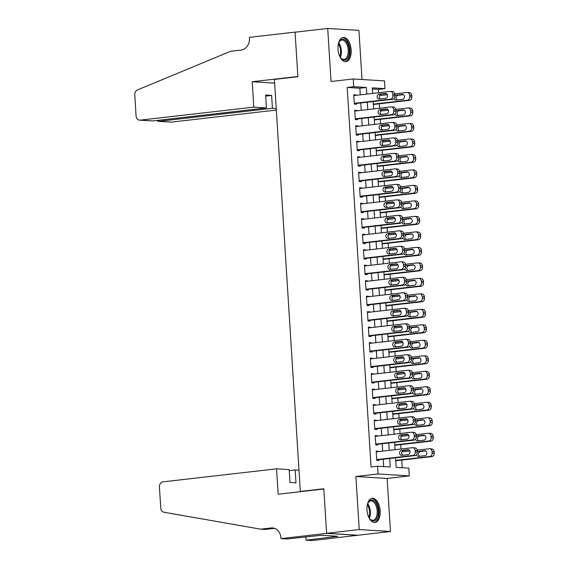 <?xml version="1.0" encoding="UTF-8"?>
<svg xmlns="http://www.w3.org/2000/svg" width="569" height="569" viewBox="0 0 569 569"><rect width="100%" height="100%" fill="white"/><g stroke="black" fill="none" stroke-linecap="round" stroke-linejoin="round"><path stroke-width="0.85" d="M380.17 510.798A12.148 6.522 83.5 0 0 372.197 498.323A12.148 6.522 83.5 0 0 366.998 509.98A12.148 6.522 83.5 0 0 374.964 522.456A12.148 6.522 83.5 0 0 380.17 510.798M351.173 49.965A12.148 6.522 83.5 0 0 343.207 37.49A12.148 6.522 83.5 0 0 338.007 49.147A12.148 6.522 83.5 0 0 345.973 61.623A12.148 6.522 83.5 0 0 351.173 49.965M395.562 457.81L396.159 467.369L408.827 468.152L409.31 475.897L378.079 473.963L377.588 466.217L390.256 467L389.715 458.479M280.951 538.608L326.62 533.373L323.825 488.999L278.156 494.233L276.562 468.828L163.04 481.843A4.673 3.919 -86.4 0 0 159.42 486.936L160.75 508.081A4.673 3.919 -86.4 0 0 164.014 512.256L260.645 529.163L271.079 527.961A10.896 9.154 93.6 0 1 272.437 527.925A10.896 9.154 93.6 0 1 280.894 537.762L280.951 538.608L287.068 538.992L321.563 535.273L337.858 536.29L306.065 540.173L312.182 540.55L390.469 531.496L387.126 478.444L409.31 475.897M362.033 79.511L358.939 30.392L327.708 28.45L331.044 81.502L353.228 78.963L384.459 80.898L384.95 88.643L372.282 87.861L372.631 93.416M378.634 92.733L378.421 89.39L384.95 88.643M402.226 467.746L401.742 460.086M401.045 449.005L400.768 444.595M400.071 433.514L399.794 429.104M399.097 418.023L398.819 413.613M398.122 402.532L397.845 398.122M397.148 387.048L396.87 382.631M396.173 371.557L395.896 367.14M395.199 356.066L394.922 351.649M394.225 340.575L393.947 336.165M393.25 325.084L392.973 320.674M392.276 309.593L391.998 305.183M391.301 294.102L391.024 289.692M390.327 278.611L390.05 274.201M389.352 263.12L389.075 258.71M388.378 247.636L388.101 243.219M387.404 232.145L387.126 227.728M386.429 216.654L386.152 212.237M385.455 201.163L385.177 196.753M384.48 185.672L384.203 181.262M383.506 170.181L383.229 165.771M382.532 154.69L382.254 150.28M381.557 139.199L381.28 134.789M380.583 123.715L380.305 119.298M379.608 108.224L379.331 103.807M357.844 535.237L326.613 533.295L359.231 529.554L390.469 531.496M326.613 533.295L323.811 488.764L300.325 491.46L274.4 79.418L297.886 76.723L295.083 32.191L327.708 28.45M378.3 451.615L378.271 451.21L376.166 451.082L376.749 460.371L378.854 460.506L378.812 459.731M377.325 436.124L377.297 435.719L375.191 435.591L375.775 444.88L377.88 445.015L377.837 444.24M376.351 420.633L376.322 420.228L374.217 420.1L374.8 429.396L376.906 429.524L376.863 428.749M375.376 405.142L375.348 404.737L373.236 404.609L373.826 413.905L375.931 414.033L375.889 413.258M374.402 389.651L374.374 389.246L372.261 389.118L372.851 398.414L374.957 398.542L374.914 397.767M373.428 374.16L373.399 373.762L371.287 373.627L371.877 382.923L373.982 383.051L373.94 382.276M372.453 358.676L372.425 358.271L370.312 358.136L370.903 367.432L373.008 367.56L372.965 366.792M371.479 343.185L371.45 342.78L369.338 342.645L369.928 351.941L372.034 352.076L371.984 351.301M370.504 327.694L370.476 327.289L368.363 327.154L368.954 336.45L371.059 336.585L371.009 335.81M369.53 312.203L369.501 311.798L367.389 311.67L367.979 320.959L370.085 321.094L370.035 320.319M368.556 296.712L368.527 296.307L366.415 296.179L367.005 305.468L369.11 305.603L369.061 304.828M367.581 281.221L367.553 280.816L365.44 280.688L366.031 289.984L368.136 290.112L368.086 289.337M366.607 265.73L366.578 265.325L364.466 265.197L365.056 274.493L367.161 274.621L367.112 273.845M365.632 250.239L365.604 249.834L363.491 249.706L364.082 259.002L366.187 259.13L366.137 258.354M364.658 234.748L364.629 234.35L362.517 234.215L363.1 243.511L365.213 243.639L365.163 242.863M363.683 219.264L363.655 218.859L361.543 218.724L362.126 228.02L364.238 228.148L364.188 227.38M362.709 203.773L362.681 203.368L360.568 203.233L361.151 212.529L363.264 212.664L363.214 211.888M361.728 188.282L361.706 187.877L359.594 187.749L360.177 197.038L362.289 197.173L362.24 196.397M360.753 172.791L360.732 172.386L358.619 172.258L359.203 181.547L361.315 181.682L361.265 180.906M359.779 157.3L359.757 156.895L357.645 156.767L358.228 166.063L360.341 166.191L360.291 165.415M358.804 141.809L358.783 141.404L356.671 141.276L357.254 150.572L359.366 150.7L359.316 149.924M357.83 126.318L357.809 125.913L355.696 125.785L356.279 135.081L358.392 135.209L358.342 134.433M356.855 110.827L356.834 110.429L354.722 110.294L355.305 119.59L357.417 119.718L357.368 118.942M378.421 89.39L372.361 89.013M360.269 94.838L359.85 88.238L347.19 87.455L371.066 466.964L377.588 466.217M383.655 466.594L383.193 459.226M382.681 451.11L382.219 443.735M381.707 435.619L381.244 428.244M380.732 420.128L380.27 412.76M379.758 404.637L379.295 397.269M378.783 389.153L378.321 381.778M377.809 373.662L377.347 366.287M376.834 358.171L376.372 350.796M375.86 342.68L375.398 335.305M374.886 327.189L374.423 319.814M373.911 311.698L373.449 304.323M372.937 296.207L372.475 288.832M371.962 280.716L371.5 273.348M370.988 265.232L370.526 257.857M370.014 249.741L369.551 242.366M369.039 234.25L368.577 226.875M368.065 218.759L367.602 211.383M367.09 203.268L366.628 195.892M366.116 187.777L365.647 180.401M365.142 172.286L364.672 164.91M364.167 156.795L363.698 149.427M363.193 141.304L362.723 133.935M362.218 125.82L361.749 118.444M361.244 110.329L360.774 102.953M355.881 95.343L355.86 94.938L353.747 94.803L354.331 104.099L356.443 104.227L356.393 103.458M300.325 491.46L301.648 491.538M387.126 478.444L355.895 476.502L359.231 529.554M355.895 476.502L378.079 473.963M347.19 87.455L353.712 86.708L353.228 78.963M373.143 101.531L373.613 108.907M374.118 117.022L374.587 124.398M375.092 132.513L375.561 139.889M376.066 148.004L376.536 155.38M377.041 163.495L377.51 170.871M378.015 178.986L378.485 186.362M378.99 194.477L379.459 201.853M379.964 209.968L380.433 217.344M380.938 225.459L381.408 232.828M381.913 240.943L382.382 248.319M382.887 256.434L383.357 263.81M383.862 271.925L384.331 279.301M384.843 287.416L385.305 294.792M385.818 302.907L386.28 310.283M386.792 318.398L387.254 325.774M387.766 333.889L388.229 341.265M388.741 349.38L389.203 356.749M389.715 364.864L390.178 372.24M390.69 380.355L391.152 387.731M391.664 395.846L392.126 403.222M392.638 411.337L393.101 418.713M393.613 426.828L394.075 434.204M394.587 442.319L395.05 449.695M366.792 94.091L366.372 87.491L353.712 86.708M389.203 450.364L388.741 442.988M388.229 434.872L387.766 427.497M387.254 419.381L386.792 412.006M386.28 403.89L385.818 396.515M385.305 388.399L384.843 381.031M384.331 372.915L383.869 365.54M383.357 357.424L382.894 350.049M382.382 341.933L381.92 334.558M381.408 326.442L380.946 319.067M380.433 310.951L379.971 303.576M379.459 295.46L378.997 288.085M378.485 279.969L378.022 272.594M377.51 264.478L377.048 257.11M376.536 248.994L376.073 241.619M375.561 233.503L375.099 226.128M374.587 218.012L374.125 210.637M373.613 202.521L373.15 195.146M372.638 187.03L372.176 179.655M371.664 171.539L371.201 164.164M370.689 156.048L370.227 148.673M369.715 140.557L369.253 133.182M368.74 125.066L368.278 117.698M367.766 109.582L367.304 102.207M359.85 88.238L366.372 87.491M353.769 95.172L355.86 94.938M354.743 110.663L356.834 110.429M355.717 126.154L357.809 125.913M356.692 141.645L358.783 141.404M357.666 157.136L359.757 156.895M358.641 172.627L360.732 172.386M359.615 188.119L361.706 187.877M360.597 203.602L362.681 203.368M361.571 219.093L363.655 218.859M362.545 234.584L364.629 234.35M363.52 250.076L365.604 249.834M364.494 265.567L366.578 265.325M365.469 281.058L367.553 280.816M366.443 296.549L368.527 296.307M367.418 312.04L369.501 311.798M368.392 327.531L370.476 327.289M369.366 343.015L371.45 342.78M370.341 358.506L372.425 358.271M371.315 373.997L373.399 373.762M372.29 389.488L374.374 389.246M373.264 404.979L375.348 404.737M374.238 420.47L376.322 420.228M375.213 435.961L377.297 435.719M376.187 451.452L378.271 451.21M353.797 95.578L389.943 91.438A3.115 2.617 -86.4 0 1 390.327 91.424A3.115 2.617 -86.4 0 1 392.745 94.234L392.845 95.784A3.115 2.617 -86.4 0 1 390.426 99.177L354.281 103.323M354.309 103.693L392.539 99.312L390.426 99.177M385.327 93.366A2.489 2.091 93.6 0 1 385.64 93.359A2.489 2.091 93.6 0 1 387.581 95.791A2.489 2.091 93.6 0 1 385.64 98.323L379.381 99.042A2.489 2.091 93.6 0 1 379.068 99.049A2.489 2.091 93.6 0 1 377.126 96.616A2.489 2.091 93.6 0 1 379.068 94.084L385.946 93.408M380.369 98.928A2.489 2.091 93.6 0 1 379.281 96.246A2.489 2.091 93.6 0 1 381.18 94.219L386.451 93.615M390.327 91.424L392.439 91.559A3.115 2.617 93.6 0 1 394.858 94.362L394.95 95.912A3.115 2.617 93.6 0 1 392.539 99.312M373.328 104.497L409.417 100.357A3.115 2.617 93.6 0 0 411.835 96.965L411.736 95.414A3.115 2.617 93.6 0 0 409.317 92.605L407.212 92.47A3.115 2.617 -86.4 0 0 406.821 92.484L394.786 93.864M407.212 92.47A3.115 2.617 -86.4 0 1 409.63 95.279L409.723 96.83A3.115 2.617 -86.4 0 1 407.312 100.229L373.307 104.127M379.466 95.62L387.368 94.71M403.336 94.66L398.058 95.265A2.489 2.091 -86.4 0 0 396.166 97.299A2.489 2.091 -86.4 0 0 397.254 99.98M394.118 98.451A2.489 2.091 -86.4 0 0 395.953 100.101A2.489 2.091 -86.4 0 0 396.259 100.087L402.525 99.376A2.489 2.091 -86.4 0 0 404.459 96.837A2.489 2.091 -86.4 0 0 402.525 94.404A2.489 2.091 -86.4 0 0 402.212 94.418L395.953 95.137A2.489 2.091 -86.4 0 0 394.929 95.585M338.306 44.041A10.512 5.647 -96.5 0 1 339.053 42.035A10.512 5.647 -96.5 0 1 348.15 44.752A10.512 5.647 -96.5 0 1 347.908 57.569A10.512 5.647 -96.5 0 1 340.895 58.138A10.512 5.647 -96.5 0 1 339.721 56.352M340.667 57.846A9.73 5.228 83.5 0 0 344.003 59.418A9.73 5.228 83.5 0 0 347.161 45.193A9.73 5.228 83.5 0 0 341.784 40.086A9.73 5.228 83.5 0 0 338.889 42.369M345.184 61.623A12.07 6.479 83.5 0 0 348.833 44.026A12.07 6.479 83.5 0 0 342.438 37.668M367.304 504.874A10.512 5.647 -96.5 0 1 368.043 502.868A10.512 5.647 -96.5 0 1 377.147 505.585A10.512 5.647 -96.5 0 1 376.906 518.402A10.512 5.647 -96.5 0 1 369.893 518.971A10.512 5.647 -96.5 0 1 368.712 517.185M369.658 518.679A9.73 5.228 83.5 0 0 372.994 520.251A9.73 5.228 83.5 0 0 376.152 506.026A9.73 5.228 83.5 0 0 370.782 500.919A9.73 5.228 83.5 0 0 367.887 503.202M374.174 522.456A12.07 6.479 83.5 0 0 377.83 504.859A12.07 6.479 83.5 0 0 371.429 498.501M253.802 107.128L140.287 120.144L152.905 120.934L266.427 107.918L253.802 107.128L252.209 81.73L297.872 76.495L295.083 32.113L249.414 37.348L249.471 38.201A10.896 9.154 -86.4 0 1 241.014 50.093L230.58 51.288L137.442 89.952A4.673 3.919 -86.4 0 0 134.753 94.803L136.083 115.948A4.673 3.919 -86.4 0 0 139.704 120.166A4.673 3.919 -86.4 0 0 140.287 120.144M295.524 32.141L295.083 32.113M274.635 83.124L252.209 81.73M276.235 108.523L272.416 108.288L271.612 95.428L265.616 95.059L266.427 107.918M272.416 108.288L158.9 121.304L171.518 122.086A4.673 3.919 93.6 0 1 170.942 122.1L158.346 121.318L158.9 121.304L158.836 120.251M276.328 110.066L171.518 122.086M271.612 95.428L265.68 96.111M156.873 120.479L158.346 121.318M139.704 120.166L152.905 120.934M276.562 468.828L289.18 469.61L289.991 482.469L295.98 482.839L295.176 469.98L289.244 470.663M295.176 469.98L298.988 470.222M260.645 529.163L265.268 529.447L274.599 528.373M273.838 528.466L275.467 528.75M326.62 533.373L357.851 535.315M305.852 536.837L306.065 540.173M333.896 536.041L333.939 536.738M354.772 111.069L390.917 106.922A3.115 2.617 -86.4 0 1 391.301 106.915A3.115 2.617 -86.4 0 1 393.72 109.725L393.819 111.275A3.115 2.617 -86.4 0 1 391.401 114.668L355.255 118.814M355.284 119.184L393.513 114.803L391.401 114.668M386.301 108.857A2.489 2.091 93.6 0 1 386.614 108.85A2.489 2.091 93.6 0 1 388.556 111.282A2.489 2.091 93.6 0 1 386.614 113.814L380.355 114.533A2.489 2.091 93.6 0 1 380.042 114.54A2.489 2.091 93.6 0 1 378.101 112.107A2.489 2.091 93.6 0 1 380.042 109.575L386.92 108.899M381.344 114.419A2.489 2.091 93.6 0 1 380.256 111.737A2.489 2.091 93.6 0 1 382.155 109.71L387.425 109.099M391.301 106.915L393.414 107.043A3.115 2.617 93.6 0 1 395.832 109.853L395.924 111.403A3.115 2.617 93.6 0 1 393.513 114.803M355.746 126.56L391.892 122.413A3.115 2.617 -86.4 0 1 392.276 122.406A3.115 2.617 -86.4 0 1 394.694 125.216L394.794 126.766A3.115 2.617 -86.4 0 1 392.375 130.159L356.23 134.305M356.258 134.675L394.488 130.294L392.375 130.159M387.276 124.348A2.489 2.091 93.6 0 1 387.589 124.341A2.489 2.091 93.6 0 1 389.53 126.773A2.489 2.091 93.6 0 1 387.589 129.305L381.33 130.024A2.489 2.091 93.6 0 1 381.017 130.031A2.489 2.091 93.6 0 1 379.075 127.598A2.489 2.091 93.6 0 1 381.017 125.066L387.894 124.383M382.318 129.91A2.489 2.091 93.6 0 1 381.23 127.228A2.489 2.091 93.6 0 1 383.129 125.194L388.399 124.59M392.276 122.406L394.388 122.534A3.115 2.617 93.6 0 1 396.806 125.344L396.899 126.894A3.115 2.617 93.6 0 1 394.488 130.294M356.72 142.051L392.866 137.904A3.115 2.617 -86.4 0 1 393.25 137.897A3.115 2.617 -86.4 0 1 395.668 140.707L395.768 142.25A3.115 2.617 -86.4 0 1 393.35 145.65L357.211 149.796M357.232 150.166L395.462 145.785L393.35 145.65M388.25 139.839A2.489 2.091 93.6 0 1 388.563 139.832A2.489 2.091 93.6 0 1 390.505 142.264A2.489 2.091 93.6 0 1 388.563 144.796L382.304 145.515A2.489 2.091 93.6 0 1 381.991 145.522A2.489 2.091 93.6 0 1 380.056 143.089A2.489 2.091 93.6 0 1 381.991 140.557L388.869 139.874M383.293 145.401A2.489 2.091 93.6 0 1 382.204 142.719A2.489 2.091 93.6 0 1 384.103 140.685L389.374 140.081M393.25 137.897L395.363 138.025A3.115 2.617 93.6 0 1 397.781 140.835L397.873 142.385A3.115 2.617 93.6 0 1 395.462 145.785M357.695 157.542L393.84 153.395A3.115 2.617 -86.4 0 1 394.225 153.388A3.115 2.617 -86.4 0 1 396.643 156.198L396.742 157.741A3.115 2.617 -86.4 0 1 394.324 161.141L358.186 165.287M358.207 165.657L396.437 161.269L394.324 161.141M389.232 155.33A2.489 2.091 93.6 0 1 389.537 155.323A2.489 2.091 93.6 0 1 391.479 157.755A2.489 2.091 93.6 0 1 389.537 160.287L383.278 161.006A2.489 2.091 93.6 0 1 382.965 161.013A2.489 2.091 93.6 0 1 381.031 158.58A2.489 2.091 93.6 0 1 382.965 156.048L389.843 155.365M384.267 160.892A2.489 2.091 93.6 0 1 383.179 158.21A2.489 2.091 93.6 0 1 385.078 156.176L390.348 155.572M394.225 153.388L396.337 153.516A3.115 2.617 93.6 0 1 398.755 156.326L398.848 157.876A3.115 2.617 93.6 0 1 396.437 161.269M374.302 119.988L410.391 115.848A3.115 2.617 93.6 0 0 412.81 112.449L412.71 110.905A3.115 2.617 93.6 0 0 410.299 108.096L408.186 107.961A3.115 2.617 -86.4 0 0 407.795 107.975L395.761 109.355M408.186 107.961A3.115 2.617 -86.4 0 1 410.605 110.77L410.697 112.321A3.115 2.617 -86.4 0 1 408.286 115.72L374.281 119.618M380.441 111.111L388.343 110.201M404.31 110.151L399.033 110.756A2.489 2.091 -86.4 0 0 397.141 112.783A2.489 2.091 -86.4 0 0 398.229 115.464M395.092 113.942A2.489 2.091 -86.4 0 0 396.927 115.592A2.489 2.091 -86.4 0 0 397.233 115.578L403.499 114.86A2.489 2.091 -86.4 0 0 405.434 112.328A2.489 2.091 -86.4 0 0 403.499 109.895A2.489 2.091 -86.4 0 0 403.186 109.902L396.927 110.621A2.489 2.091 -86.4 0 0 395.903 111.076M375.284 135.479L411.373 131.339A3.115 2.617 93.6 0 0 413.784 127.94L413.684 126.396A3.115 2.617 93.6 0 0 411.273 123.587L409.161 123.452A3.115 2.617 -86.4 0 0 408.77 123.466L396.735 124.846M409.161 123.452A3.115 2.617 -86.4 0 1 411.579 126.261L411.671 127.812A3.115 2.617 -86.4 0 1 409.26 131.211L375.256 135.109M381.415 126.603L389.317 125.692M405.284 125.642L400.007 126.247A2.489 2.091 -86.4 0 0 398.115 128.274A2.489 2.091 -86.4 0 0 399.203 130.955M396.067 129.433A2.489 2.091 -86.4 0 0 397.902 131.076A2.489 2.091 -86.4 0 0 398.208 131.069L404.474 130.351A2.489 2.091 -86.4 0 0 406.408 127.819A2.489 2.091 -86.4 0 0 404.474 125.386A2.489 2.091 -86.4 0 0 404.161 125.393L397.902 126.112A2.489 2.091 -86.4 0 0 396.878 126.56M376.258 150.97L412.347 146.83A3.115 2.617 93.6 0 0 414.758 143.431L414.659 141.88A3.115 2.617 93.6 0 0 412.248 139.078L410.135 138.943A3.115 2.617 -86.4 0 0 409.744 138.957L397.71 140.337M410.135 138.943A3.115 2.617 -86.4 0 1 412.553 141.752L412.646 143.303A3.115 2.617 -86.4 0 1 410.235 146.695L376.23 150.6M382.389 142.094L390.291 141.183M406.259 141.133L400.981 141.738A2.489 2.091 -86.4 0 0 399.089 143.765A2.489 2.091 -86.4 0 0 400.178 146.446M397.041 144.924A2.489 2.091 -86.4 0 0 398.876 146.567A2.489 2.091 -86.4 0 0 399.189 146.56L405.448 145.842A2.489 2.091 -86.4 0 0 407.383 143.31A2.489 2.091 -86.4 0 0 405.448 140.877A2.489 2.091 -86.4 0 0 405.135 140.884L398.876 141.603A2.489 2.091 -86.4 0 0 397.852 142.051M377.233 166.461L413.322 162.321A3.115 2.617 93.6 0 0 415.733 158.922L415.633 157.371A3.115 2.617 93.6 0 0 413.222 154.562L411.11 154.434A3.115 2.617 -86.4 0 0 410.718 154.441L398.684 155.821M411.11 154.434A3.115 2.617 -86.4 0 1 413.528 157.243L413.62 158.794A3.115 2.617 -86.4 0 1 411.209 162.186L377.204 166.084M383.364 157.577L391.266 156.674M407.233 156.624L401.956 157.229A2.489 2.091 -86.4 0 0 400.064 159.256A2.489 2.091 -86.4 0 0 401.152 161.937M398.016 160.408A2.489 2.091 -86.4 0 0 399.851 162.058A2.489 2.091 -86.4 0 0 400.163 162.051L406.422 161.333A2.489 2.091 -86.4 0 0 408.364 158.801A2.489 2.091 -86.4 0 0 406.422 156.368A2.489 2.091 -86.4 0 0 406.11 156.375L399.851 157.094A2.489 2.091 -86.4 0 0 398.826 157.542M358.669 173.033L394.815 168.886A3.115 2.617 -86.4 0 1 395.199 168.872A3.115 2.617 -86.4 0 1 397.617 171.682L397.717 173.232A3.115 2.617 -86.4 0 1 395.299 176.632L359.16 180.771M359.181 181.148L397.411 176.76L395.299 176.632M390.206 170.821A2.489 2.091 93.6 0 1 390.512 170.814A2.489 2.091 93.6 0 1 392.454 173.239A2.489 2.091 93.6 0 1 390.512 175.778L384.253 176.497A2.489 2.091 93.6 0 1 383.94 176.504A2.489 2.091 93.6 0 1 382.005 174.071A2.489 2.091 93.6 0 1 383.94 171.539L390.818 170.856M385.241 176.383A2.489 2.091 93.6 0 1 384.153 173.701A2.489 2.091 93.6 0 1 386.052 171.667L391.323 171.063M395.199 168.872L397.311 169.007A3.115 2.617 93.6 0 1 399.73 171.817L399.822 173.367A3.115 2.617 93.6 0 1 397.411 176.76M378.207 181.945L414.296 177.812A3.115 2.617 93.6 0 0 416.707 174.413L416.608 172.862A3.115 2.617 93.6 0 0 414.196 170.053L412.084 169.925A3.115 2.617 -86.4 0 0 411.693 169.932L399.658 171.312M412.084 169.925A3.115 2.617 -86.4 0 1 414.502 172.734L414.595 174.285A3.115 2.617 -86.4 0 1 412.184 177.677L378.179 181.575M384.338 173.068L392.24 172.165M408.208 172.108L402.93 172.713A2.489 2.091 -86.4 0 0 401.038 174.747A2.489 2.091 -86.4 0 0 402.127 177.428M398.99 175.899A2.489 2.091 -86.4 0 0 400.825 177.549A2.489 2.091 -86.4 0 0 401.138 177.542L407.397 176.824A2.489 2.091 -86.4 0 0 409.339 174.292A2.489 2.091 -86.4 0 0 407.397 171.859A2.489 2.091 -86.4 0 0 407.084 171.866L400.825 172.585A2.489 2.091 -86.4 0 0 399.801 173.033M359.644 188.517L395.789 184.377A3.115 2.617 -86.4 0 1 396.173 184.363A3.115 2.617 -86.4 0 1 398.592 187.173L398.691 188.723A3.115 2.617 -86.4 0 1 396.273 192.123L360.134 196.262M360.156 196.632L398.385 192.251L396.273 192.123M391.18 186.312A2.489 2.091 93.6 0 1 391.486 186.298A2.489 2.091 93.6 0 1 393.428 188.73A2.489 2.091 93.6 0 1 391.486 191.262L385.227 191.981A2.489 2.091 93.6 0 1 384.914 191.995A2.489 2.091 93.6 0 1 382.98 189.562A2.489 2.091 93.6 0 1 384.914 187.03L391.792 186.348M386.216 191.867A2.489 2.091 93.6 0 1 385.128 189.193A2.489 2.091 93.6 0 1 387.027 187.158L392.297 186.554M396.173 184.363L398.286 184.498A3.115 2.617 93.6 0 1 400.704 187.308L400.796 188.858A3.115 2.617 93.6 0 1 398.385 192.251M379.182 197.436L415.27 193.304A3.115 2.617 93.6 0 0 417.682 189.904L417.582 188.353A3.115 2.617 93.6 0 0 415.171 185.544L413.058 185.416A3.115 2.617 -86.4 0 0 412.667 185.423L400.633 186.803M413.058 185.416A3.115 2.617 -86.4 0 1 415.477 188.225L415.569 189.769A3.115 2.617 -86.4 0 1 413.158 193.168L379.153 197.066M385.313 188.559L393.215 187.656M409.182 187.599L403.905 188.204A2.489 2.091 -86.4 0 0 402.013 190.238A2.489 2.091 -86.4 0 0 403.101 192.919M399.964 191.39A2.489 2.091 -86.4 0 0 401.799 193.04A2.489 2.091 -86.4 0 0 402.112 193.033L408.371 192.315A2.489 2.091 -86.4 0 0 410.313 189.783A2.489 2.091 -86.4 0 0 408.371 187.35A2.489 2.091 -86.4 0 0 408.058 187.357L401.799 188.076A2.489 2.091 -86.4 0 0 400.775 188.524M360.618 204.008L396.764 199.868A3.115 2.617 -86.4 0 1 397.148 199.854A3.115 2.617 -86.4 0 1 399.566 202.664L399.666 204.214A3.115 2.617 -86.4 0 1 397.247 207.614L361.109 211.753M361.13 212.123L399.36 207.742L397.247 207.614M392.155 201.796A2.489 2.091 93.6 0 1 392.461 201.789A2.489 2.091 93.6 0 1 394.402 204.221A2.489 2.091 93.6 0 1 392.461 206.753L386.202 207.472A2.489 2.091 93.6 0 1 385.889 207.479A2.489 2.091 93.6 0 1 383.954 205.053A2.489 2.091 93.6 0 1 385.889 202.514L392.766 201.839M387.19 207.358A2.489 2.091 93.6 0 1 386.102 204.676A2.489 2.091 93.6 0 1 388.001 202.649L393.271 202.045M397.148 199.854L399.26 199.989A3.115 2.617 93.6 0 1 401.678 202.799L401.771 204.342A3.115 2.617 93.6 0 1 399.36 207.742M380.156 212.927L416.245 208.787A3.115 2.617 93.6 0 0 418.656 205.395L418.556 203.844A3.115 2.617 93.6 0 0 416.145 201.035L414.033 200.907A3.115 2.617 -86.4 0 0 413.642 200.914L401.607 202.294M414.033 200.907A3.115 2.617 -86.4 0 1 416.451 203.716L416.544 205.26A3.115 2.617 -86.4 0 1 414.132 208.659L380.128 212.557M386.287 204.051L394.189 203.147M410.157 203.09L404.879 203.695A2.489 2.091 -86.4 0 0 402.987 205.729A2.489 2.091 -86.4 0 0 404.075 208.41M400.939 206.881A2.489 2.091 -86.4 0 0 402.774 208.531A2.489 2.091 -86.4 0 0 403.087 208.524L409.346 207.806A2.489 2.091 -86.4 0 0 411.287 205.274A2.489 2.091 -86.4 0 0 409.346 202.841A2.489 2.091 -86.4 0 0 409.033 202.849L402.774 203.567A2.489 2.091 -86.4 0 0 401.75 204.015M361.592 219.499L397.738 215.359A3.115 2.617 -86.4 0 1 398.122 215.345A3.115 2.617 -86.4 0 1 400.54 218.155L400.64 219.705A3.115 2.617 -86.4 0 1 398.222 223.105L362.083 227.244M362.104 227.614L400.334 223.233L398.222 223.105M393.129 217.287A2.489 2.091 93.6 0 1 393.435 217.28A2.489 2.091 93.6 0 1 395.377 219.712A2.489 2.091 93.6 0 1 393.435 222.244L387.176 222.963A2.489 2.091 93.6 0 1 386.863 222.97A2.489 2.091 93.6 0 1 384.929 220.537A2.489 2.091 93.6 0 1 386.863 218.005L393.741 217.33M388.165 222.849A2.489 2.091 93.6 0 1 387.076 220.167A2.489 2.091 93.6 0 1 388.976 218.14L394.246 217.536M398.122 215.345L400.235 215.48A3.115 2.617 93.6 0 1 402.653 218.29L402.745 219.833A3.115 2.617 93.6 0 1 400.334 223.233M381.13 228.418L417.219 224.278A3.115 2.617 93.6 0 0 419.63 220.886L419.531 219.335A3.115 2.617 93.6 0 0 417.12 216.526L415.007 216.398A3.115 2.617 -86.4 0 0 414.616 216.405L402.582 217.785M415.007 216.398A3.115 2.617 -86.4 0 1 417.426 219.2L417.518 220.751A3.115 2.617 -86.4 0 1 415.107 224.15L381.102 228.048M387.261 219.542L395.163 218.638M411.131 218.581L405.853 219.186A2.489 2.091 -86.4 0 0 403.962 221.22A2.489 2.091 -86.4 0 0 405.05 223.902M401.913 222.372A2.489 2.091 -86.4 0 0 403.748 224.022A2.489 2.091 -86.4 0 0 404.061 224.015L410.32 223.297A2.489 2.091 -86.4 0 0 412.262 220.758A2.489 2.091 -86.4 0 0 410.32 218.332A2.489 2.091 -86.4 0 0 410.007 218.34L403.748 219.058A2.489 2.091 -86.4 0 0 402.724 219.506M362.567 234.99L398.713 230.843A3.115 2.617 -86.4 0 1 399.097 230.836A3.115 2.617 -86.4 0 1 401.515 233.646L401.614 235.196A3.115 2.617 -86.4 0 1 399.196 238.589L363.058 242.735M363.079 243.105L401.309 238.724L399.196 238.589M394.104 232.778A2.489 2.091 93.6 0 1 394.409 232.771A2.489 2.091 93.6 0 1 396.351 235.203A2.489 2.091 93.6 0 1 394.409 237.735L388.15 238.454A2.489 2.091 93.6 0 1 387.838 238.461A2.489 2.091 93.6 0 1 385.903 236.028A2.489 2.091 93.6 0 1 387.838 233.496L394.715 232.821M389.139 238.34A2.489 2.091 93.6 0 1 388.051 235.658A2.489 2.091 93.6 0 1 389.95 233.631L395.22 233.027M399.097 230.836L401.209 230.964A3.115 2.617 93.6 0 1 403.627 233.774L403.72 235.324A3.115 2.617 93.6 0 1 401.309 238.724M382.105 243.909L418.194 239.769A3.115 2.617 93.6 0 0 420.605 236.377L420.505 234.826A3.115 2.617 93.6 0 0 418.094 232.017L415.982 231.882A3.115 2.617 -86.4 0 0 415.59 231.896L403.556 233.276M415.982 231.882A3.115 2.617 -86.4 0 1 418.4 234.691L418.492 236.242A3.115 2.617 -86.4 0 1 416.081 239.641L382.076 243.539M388.236 235.033L396.145 234.122M412.105 234.072L406.828 234.677A2.489 2.091 -86.4 0 0 404.936 236.711A2.489 2.091 -86.4 0 0 406.024 239.385M402.888 237.863A2.489 2.091 -86.4 0 0 404.723 239.513A2.489 2.091 -86.4 0 0 405.036 239.499L411.295 238.781A2.489 2.091 -86.4 0 0 413.236 236.249A2.489 2.091 -86.4 0 0 411.295 233.816A2.489 2.091 -86.4 0 0 410.982 233.831L404.723 234.549A2.489 2.091 -86.4 0 0 403.698 234.997M363.541 250.481L399.687 246.334A3.115 2.617 -86.4 0 1 400.071 246.327A3.115 2.617 -86.4 0 1 402.489 249.137L402.589 250.687A3.115 2.617 -86.4 0 1 400.171 254.08L364.032 258.226M364.053 258.596L402.283 254.215L400.171 254.08M395.078 248.269A2.489 2.091 93.6 0 1 395.384 248.262A2.489 2.091 93.6 0 1 397.326 250.694A2.489 2.091 93.6 0 1 395.384 253.226L389.125 253.945A2.489 2.091 93.6 0 1 388.812 253.952A2.489 2.091 93.6 0 1 386.877 251.519A2.489 2.091 93.6 0 1 388.812 248.987L395.69 248.304M390.114 253.831A2.489 2.091 93.6 0 1 389.025 251.149A2.489 2.091 93.6 0 1 390.924 249.115L396.195 248.511M400.071 246.327L402.183 246.455A3.115 2.617 93.6 0 1 404.602 249.265L404.694 250.815A3.115 2.617 93.6 0 1 402.283 254.215M383.079 259.4L419.168 255.261A3.115 2.617 93.6 0 0 421.579 251.861L421.48 250.317A3.115 2.617 93.6 0 0 419.069 247.508L416.956 247.373A3.115 2.617 -86.4 0 0 416.565 247.387L404.531 248.767M416.956 247.373A3.115 2.617 -86.4 0 1 419.374 250.182L419.467 251.733A3.115 2.617 -86.4 0 1 417.056 255.132L383.051 259.03M389.21 250.524L397.119 249.613M413.08 249.563L407.809 250.168A2.489 2.091 -86.4 0 0 405.91 252.195A2.489 2.091 -86.4 0 0 406.999 254.876M403.862 253.354A2.489 2.091 -86.4 0 0 405.697 254.997A2.489 2.091 -86.4 0 0 406.01 254.99L412.269 254.272A2.489 2.091 -86.4 0 0 414.211 251.74A2.489 2.091 -86.4 0 0 412.269 249.307A2.489 2.091 -86.4 0 0 411.956 249.314L405.697 250.033A2.489 2.091 -86.4 0 0 404.68 250.481M364.516 265.972L400.661 261.825A3.115 2.617 -86.4 0 1 401.045 261.818A3.115 2.617 -86.4 0 1 403.464 264.628L403.563 266.178A3.115 2.617 -86.4 0 1 401.145 269.571L365.006 273.717M365.028 274.087L403.257 269.706L401.145 269.571M396.052 263.76A2.489 2.091 93.6 0 1 396.358 263.753A2.489 2.091 93.6 0 1 398.3 266.185A2.489 2.091 93.6 0 1 396.365 268.717L390.099 269.436A2.489 2.091 93.6 0 1 389.786 269.443A2.489 2.091 93.6 0 1 387.852 267.01A2.489 2.091 93.6 0 1 389.786 264.478L396.664 263.796M391.088 269.322A2.489 2.091 93.6 0 1 390 266.641A2.489 2.091 93.6 0 1 391.899 264.606L397.169 264.002M401.045 261.818L403.158 261.946A3.115 2.617 93.6 0 1 405.576 264.756L405.669 266.306A3.115 2.617 93.6 0 1 403.257 269.706M384.054 274.891L420.142 270.752A3.115 2.617 93.6 0 0 422.554 267.352L422.454 265.808A3.115 2.617 93.6 0 0 420.043 262.999L417.931 262.864A3.115 2.617 -86.4 0 0 417.539 262.878L405.505 264.258M417.931 262.864A3.115 2.617 -86.4 0 1 420.349 265.673L420.441 267.224A3.115 2.617 -86.4 0 1 418.03 270.624L384.025 274.521M390.185 266.015L398.094 265.104M414.054 265.054L408.784 265.659A2.489 2.091 -86.4 0 0 406.885 267.686A2.489 2.091 -86.4 0 0 407.973 270.367M404.844 268.845A2.489 2.091 -86.4 0 0 406.671 270.488A2.489 2.091 -86.4 0 0 406.984 270.481L413.243 269.763A2.489 2.091 -86.4 0 0 415.185 267.231A2.489 2.091 -86.4 0 0 413.243 264.798A2.489 2.091 -86.4 0 0 412.93 264.805L406.671 265.524A2.489 2.091 -86.4 0 0 405.654 265.972M365.49 281.463L401.636 277.316A3.115 2.617 -86.4 0 1 402.02 277.309A3.115 2.617 -86.4 0 1 404.438 280.119L404.538 281.662A3.115 2.617 -86.4 0 1 402.119 285.062L365.981 289.208M366.002 289.578L404.232 285.19L402.119 285.062M397.027 279.251A2.489 2.091 93.6 0 1 397.333 279.244A2.489 2.091 93.6 0 1 399.274 281.676A2.489 2.091 93.6 0 1 397.34 284.208L391.074 284.927A2.489 2.091 93.6 0 1 390.761 284.934A2.489 2.091 93.6 0 1 388.826 282.501A2.489 2.091 93.6 0 1 390.761 279.969L397.639 279.287M392.062 284.813A2.489 2.091 93.6 0 1 390.974 282.132A2.489 2.091 93.6 0 1 392.873 280.097L398.144 279.493M402.02 277.309L404.132 277.437A3.115 2.617 93.6 0 1 406.551 280.247L406.643 281.797A3.115 2.617 93.6 0 1 404.232 285.19M385.028 290.382L421.117 286.243A3.115 2.617 93.6 0 0 423.528 282.843L423.436 281.292A3.115 2.617 93.6 0 0 421.017 278.483L418.905 278.355A3.115 2.617 -86.4 0 0 418.514 278.362L406.479 279.742M418.905 278.355A3.115 2.617 -86.4 0 1 421.323 281.164L421.423 282.715A3.115 2.617 -86.4 0 1 419.004 286.107L385 290.012M391.159 281.499L399.068 280.595M415.029 280.545L409.758 281.15A2.489 2.091 -86.4 0 0 407.859 283.177A2.489 2.091 -86.4 0 0 408.947 285.858M405.818 284.329A2.489 2.091 -86.4 0 0 407.646 285.979A2.489 2.091 -86.4 0 0 407.959 285.972L414.218 285.254A2.489 2.091 -86.4 0 0 416.159 282.722A2.489 2.091 -86.4 0 0 414.218 280.289A2.489 2.091 -86.4 0 0 413.905 280.297L407.646 281.015A2.489 2.091 -86.4 0 0 406.629 281.463M366.464 296.954L402.61 292.807A3.115 2.617 -86.4 0 1 402.994 292.8A3.115 2.617 -86.4 0 1 405.413 295.61L405.512 297.153A3.115 2.617 -86.4 0 1 403.094 300.553L366.955 304.7M366.977 305.069L405.206 300.681L403.094 300.553M398.001 294.742A2.489 2.091 93.6 0 1 398.307 294.735A2.489 2.091 93.6 0 1 400.249 297.16A2.489 2.091 93.6 0 1 398.314 299.699L392.048 300.418A2.489 2.091 93.6 0 1 391.735 300.425A2.489 2.091 93.6 0 1 389.801 297.992A2.489 2.091 93.6 0 1 391.735 295.46L398.613 294.778M393.037 300.304A2.489 2.091 93.6 0 1 391.949 297.623A2.489 2.091 93.6 0 1 393.848 295.588L399.118 294.984M402.994 292.8L405.107 292.928A3.115 2.617 93.6 0 1 407.525 295.738L407.624 297.288A3.115 2.617 93.6 0 1 405.206 300.681M386.002 305.866L422.091 301.734A3.115 2.617 93.6 0 0 424.502 298.334L424.41 296.783A3.115 2.617 93.6 0 0 421.992 293.974L419.879 293.846A3.115 2.617 -86.4 0 0 419.495 293.853L407.454 295.233M419.879 293.846A3.115 2.617 -86.4 0 1 422.298 296.655L422.397 298.206A3.115 2.617 -86.4 0 1 419.979 301.598L385.974 305.496M392.133 296.99L400.043 296.086M416.003 296.029L410.733 296.634A2.489 2.091 -86.4 0 0 408.834 298.668A2.489 2.091 -86.4 0 0 409.922 301.35M406.792 299.82A2.489 2.091 -86.4 0 0 408.62 301.47A2.489 2.091 -86.4 0 0 408.933 301.463L415.192 300.745A2.489 2.091 -86.4 0 0 417.134 298.213A2.489 2.091 -86.4 0 0 415.192 295.78A2.489 2.091 -86.4 0 0 414.879 295.788L408.62 296.506A2.489 2.091 -86.4 0 0 407.603 296.954M367.439 312.445L403.585 308.298A3.115 2.617 -86.4 0 1 403.969 308.284A3.115 2.617 -86.4 0 1 406.387 311.094L406.486 312.644A3.115 2.617 -86.4 0 1 404.068 316.044L367.93 320.183M367.951 320.56L406.181 316.172L404.068 316.044M398.976 310.233A2.489 2.091 93.6 0 1 399.282 310.219A2.489 2.091 93.6 0 1 401.223 312.651A2.489 2.091 93.6 0 1 399.289 315.19L393.023 315.902A2.489 2.091 93.6 0 1 392.71 315.916A2.489 2.091 93.6 0 1 390.775 313.483A2.489 2.091 93.6 0 1 392.71 310.951L399.587 310.269M394.011 315.795A2.489 2.091 93.6 0 1 392.923 313.114A2.489 2.091 93.6 0 1 394.822 311.079L400.092 310.475M403.969 308.284L406.081 308.419A3.115 2.617 93.6 0 1 408.499 311.229L408.599 312.779A3.115 2.617 93.6 0 1 406.181 316.172M386.977 321.357L423.066 317.225A3.115 2.617 93.6 0 0 425.477 313.825L425.384 312.274A3.115 2.617 93.6 0 0 422.966 309.465L420.854 309.337A3.115 2.617 -86.4 0 0 420.47 309.344L408.428 310.724M420.854 309.337A3.115 2.617 -86.4 0 1 423.272 312.146L423.372 313.697A3.115 2.617 -86.4 0 1 420.953 317.089L386.948 320.987M393.108 312.481L401.017 311.577M416.977 311.52L411.707 312.125A2.489 2.091 -86.4 0 0 409.808 314.159A2.489 2.091 -86.4 0 0 410.896 316.841M407.767 315.311A2.489 2.091 -86.4 0 0 409.595 316.961A2.489 2.091 -86.4 0 0 409.908 316.954L416.167 316.236A2.489 2.091 -86.4 0 0 418.108 313.704A2.489 2.091 -86.4 0 0 416.167 311.271A2.489 2.091 -86.4 0 0 415.854 311.279L409.595 311.997A2.489 2.091 -86.4 0 0 408.578 312.445M368.413 327.929L404.559 323.789A3.115 2.617 -86.4 0 1 404.943 323.775A3.115 2.617 -86.4 0 1 407.361 326.585L407.461 328.135A3.115 2.617 -86.4 0 1 405.043 331.535L368.904 335.674M368.925 336.044L407.155 331.663L405.043 331.535M399.95 325.717A2.489 2.091 93.6 0 1 400.256 325.71A2.489 2.091 93.6 0 1 402.198 328.142A2.489 2.091 93.6 0 1 400.263 330.674L393.997 331.393A2.489 2.091 93.6 0 1 393.684 331.407A2.489 2.091 93.6 0 1 391.749 328.974A2.489 2.091 93.6 0 1 393.684 326.435L400.569 325.76M394.986 331.279A2.489 2.091 93.6 0 1 393.897 328.598A2.489 2.091 93.6 0 1 395.796 326.57L401.067 325.966M404.943 323.775L407.055 323.91A3.115 2.617 93.6 0 1 409.474 326.72L409.573 328.263A3.115 2.617 93.6 0 1 407.155 331.663M387.951 336.848L424.04 332.709A3.115 2.617 93.6 0 0 426.451 329.316L426.359 327.765A3.115 2.617 93.6 0 0 423.941 324.956L421.828 324.828A3.115 2.617 -86.4 0 0 421.444 324.835L409.403 326.215M421.828 324.828A3.115 2.617 -86.4 0 1 424.246 327.637L424.346 329.181A3.115 2.617 -86.4 0 1 421.928 332.581L387.93 336.478M394.082 327.972L401.991 327.068M417.952 327.011L412.681 327.616A2.489 2.091 -86.4 0 0 410.782 329.65A2.489 2.091 -86.4 0 0 411.871 332.332M408.741 330.802A2.489 2.091 -86.4 0 0 410.569 332.452A2.489 2.091 -86.4 0 0 410.882 332.445L417.141 331.727A2.489 2.091 -86.4 0 0 419.083 329.195A2.489 2.091 -86.4 0 0 417.141 326.762A2.489 2.091 -86.4 0 0 416.828 326.77L410.569 327.488A2.489 2.091 -86.4 0 0 409.552 327.936M369.388 343.42L405.533 339.28A3.115 2.617 -86.4 0 1 405.917 339.266A3.115 2.617 -86.4 0 1 408.336 342.076L408.435 343.626A3.115 2.617 -86.4 0 1 406.017 347.026L369.878 351.165M369.9 351.535L408.129 347.154L406.017 347.026M400.925 341.208A2.489 2.091 93.6 0 1 401.23 341.201A2.489 2.091 93.6 0 1 403.172 343.633A2.489 2.091 93.6 0 1 401.237 346.165L394.971 346.884A2.489 2.091 93.6 0 1 394.658 346.891A2.489 2.091 93.6 0 1 392.724 344.465A2.489 2.091 93.6 0 1 394.658 341.926L401.543 341.251M395.96 346.77A2.489 2.091 93.6 0 1 394.879 344.089A2.489 2.091 93.6 0 1 396.771 342.061L402.041 341.457M405.917 339.266L408.03 339.401A3.115 2.617 93.6 0 1 410.448 342.211L410.548 343.754A3.115 2.617 93.6 0 1 408.129 347.154M388.926 352.339L425.015 348.2A3.115 2.617 93.6 0 0 427.426 344.807L427.333 343.256A3.115 2.617 93.6 0 0 424.915 340.447L422.803 340.319A3.115 2.617 -86.4 0 0 422.418 340.326L410.377 341.706M422.803 340.319A3.115 2.617 -86.4 0 1 425.221 343.128L425.32 344.672A3.115 2.617 -86.4 0 1 422.902 348.072L388.904 351.969M395.057 343.463L402.966 342.559M418.926 342.502L413.656 343.107A2.489 2.091 -86.4 0 0 411.757 345.141A2.489 2.091 -86.4 0 0 412.845 347.823M409.716 346.293A2.489 2.091 -86.4 0 0 411.543 347.944A2.489 2.091 -86.4 0 0 411.856 347.936L418.115 347.218A2.489 2.091 -86.4 0 0 420.057 344.679A2.489 2.091 -86.4 0 0 418.115 342.254A2.489 2.091 -86.4 0 0 417.802 342.261L411.543 342.979A2.489 2.091 -86.4 0 0 410.526 343.427M370.362 358.911L406.508 354.772A3.115 2.617 -86.4 0 1 406.892 354.757A3.115 2.617 -86.4 0 1 409.31 357.567L409.41 359.117A3.115 2.617 -86.4 0 1 406.991 362.51L370.853 366.656M370.874 367.026L409.104 362.645L406.991 362.51M401.899 356.699A2.489 2.091 93.6 0 1 402.205 356.692A2.489 2.091 93.6 0 1 404.146 359.124A2.489 2.091 93.6 0 1 402.212 361.656L395.946 362.375A2.489 2.091 93.6 0 1 395.633 362.382A2.489 2.091 93.6 0 1 393.698 359.949A2.489 2.091 93.6 0 1 395.633 357.417L402.518 356.742M396.934 362.261A2.489 2.091 93.6 0 1 395.853 359.58A2.489 2.091 93.6 0 1 397.745 357.552L403.016 356.948M406.892 354.757L409.004 354.892A3.115 2.617 93.6 0 1 411.423 357.695L411.522 359.245A3.115 2.617 93.6 0 1 409.104 362.645M389.9 367.83L425.989 363.691A3.115 2.617 93.6 0 0 428.4 360.298L428.308 358.747A3.115 2.617 93.6 0 0 425.889 355.938L423.777 355.803A3.115 2.617 -86.4 0 0 423.393 355.817L411.351 357.197M423.777 355.803A3.115 2.617 -86.4 0 1 426.195 358.612L426.295 360.163A3.115 2.617 -86.4 0 1 423.877 363.563L389.879 367.46M396.031 358.954L403.94 358.043M419.901 357.993L414.63 358.598A2.489 2.091 -86.4 0 0 412.731 360.632A2.489 2.091 -86.4 0 0 413.819 363.314M410.69 361.784A2.489 2.091 -86.4 0 0 412.518 363.435A2.489 2.091 -86.4 0 0 412.831 363.42L419.09 362.709A2.489 2.091 -86.4 0 0 421.032 360.17A2.489 2.091 -86.4 0 0 419.09 357.737A2.489 2.091 -86.4 0 0 418.784 357.752L412.518 358.47A2.489 2.091 -86.4 0 0 411.501 358.918M371.337 374.402L407.482 370.255A3.115 2.617 -86.4 0 1 407.866 370.248A3.115 2.617 -86.4 0 1 410.285 373.058L410.384 374.608A3.115 2.617 -86.4 0 1 407.966 378.001L371.827 382.148M371.849 382.517L410.078 378.136L407.966 378.001M402.873 372.19A2.489 2.091 93.6 0 1 403.179 372.183A2.489 2.091 93.6 0 1 405.121 374.615A2.489 2.091 93.6 0 1 403.186 377.147L396.92 377.866A2.489 2.091 93.6 0 1 396.607 377.873A2.489 2.091 93.6 0 1 394.673 375.44A2.489 2.091 93.6 0 1 396.607 372.908L403.492 372.233M397.909 377.752A2.489 2.091 93.6 0 1 396.828 375.071A2.489 2.091 93.6 0 1 398.72 373.044L403.99 372.439M407.866 370.248L409.979 370.376A3.115 2.617 93.6 0 1 412.397 373.186L412.497 374.736A3.115 2.617 93.6 0 1 410.078 378.136M390.875 383.321L426.963 379.182A3.115 2.617 93.6 0 0 429.375 375.782L429.282 374.238A3.115 2.617 93.6 0 0 426.864 371.429L424.751 371.294A3.115 2.617 -86.4 0 0 424.367 371.308L412.333 372.688M424.751 371.294A3.115 2.617 -86.4 0 1 427.17 374.103L427.269 375.654A3.115 2.617 -86.4 0 1 424.851 379.054L390.853 382.951M397.006 374.445L404.915 373.534M420.875 373.484L415.605 374.089A2.489 2.091 -86.4 0 0 413.706 376.116A2.489 2.091 -86.4 0 0 414.794 378.798M411.664 377.275A2.489 2.091 -86.4 0 0 413.492 378.926A2.489 2.091 -86.4 0 0 413.805 378.911L420.064 378.193A2.489 2.091 -86.4 0 0 422.006 375.661A2.489 2.091 -86.4 0 0 420.064 373.228A2.489 2.091 -86.4 0 0 419.758 373.236L413.492 373.954A2.489 2.091 -86.4 0 0 412.475 374.409M372.311 389.893L408.457 385.746A3.115 2.617 -86.4 0 1 408.841 385.739A3.115 2.617 -86.4 0 1 411.259 388.549L411.359 390.099A3.115 2.617 -86.4 0 1 408.94 393.492L372.802 397.639M372.823 398.008L411.053 393.627L408.94 393.492M403.848 387.681A2.489 2.091 93.6 0 1 404.154 387.674A2.489 2.091 93.6 0 1 406.095 390.106A2.489 2.091 93.6 0 1 404.161 392.638L397.895 393.357A2.489 2.091 93.6 0 1 397.582 393.364A2.489 2.091 93.6 0 1 395.647 390.931A2.489 2.091 93.6 0 1 397.582 388.399L404.467 387.717M398.883 393.243A2.489 2.091 93.6 0 1 397.802 390.562A2.489 2.091 93.6 0 1 399.694 388.527L404.964 387.923M408.841 385.739L410.953 385.867A3.115 2.617 93.6 0 1 413.371 388.677L413.471 390.227A3.115 2.617 93.6 0 1 411.053 393.627M391.849 398.812L427.938 394.673A3.115 2.617 93.6 0 0 430.349 391.273L430.256 389.729A3.115 2.617 93.6 0 0 427.838 386.92L425.726 386.785A3.115 2.617 -86.4 0 0 425.342 386.799L413.307 388.179M425.726 386.785A3.115 2.617 -86.4 0 1 428.144 389.594L428.244 391.145A3.115 2.617 -86.4 0 1 425.825 394.545L391.828 398.442M397.98 389.936L405.889 389.025M421.849 388.976L416.579 389.58A2.489 2.091 -86.4 0 0 414.68 391.607A2.489 2.091 -86.4 0 0 415.768 394.289M412.639 392.766A2.489 2.091 -86.4 0 0 414.467 394.409A2.489 2.091 -86.4 0 0 414.78 394.402L421.039 393.684A2.489 2.091 -86.4 0 0 422.98 391.152A2.489 2.091 -86.4 0 0 421.039 388.719A2.489 2.091 -86.4 0 0 420.733 388.727L414.467 389.445A2.489 2.091 -86.4 0 0 413.45 389.893M373.285 405.384L409.431 401.237A3.115 2.617 -86.4 0 1 409.815 401.23A3.115 2.617 -86.4 0 1 412.233 404.04L412.333 405.583A3.115 2.617 -86.4 0 1 409.915 408.983L373.776 413.13M373.797 413.499L412.027 409.118L409.915 408.983M404.822 403.172A2.489 2.091 93.6 0 1 405.128 403.165A2.489 2.091 93.6 0 1 407.07 405.597A2.489 2.091 93.6 0 1 405.135 408.129L398.869 408.848A2.489 2.091 93.6 0 1 398.563 408.855A2.489 2.091 93.6 0 1 396.621 406.422A2.489 2.091 93.6 0 1 398.556 403.89L405.441 403.208M399.858 408.734A2.489 2.091 93.6 0 1 398.777 406.053A2.489 2.091 93.6 0 1 400.668 404.018L405.939 403.414M409.815 401.23L411.928 401.358A3.115 2.617 93.6 0 1 414.346 404.168L414.445 405.718A3.115 2.617 93.6 0 1 412.027 409.118M392.823 414.303L428.912 410.164A3.115 2.617 93.6 0 0 431.323 406.764L431.231 405.213A3.115 2.617 93.6 0 0 428.813 402.411L426.7 402.276A3.115 2.617 -86.4 0 0 426.316 402.29L414.282 403.67M426.7 402.276A3.115 2.617 -86.4 0 1 429.118 405.085L429.218 406.636A3.115 2.617 -86.4 0 1 426.8 410.029L392.802 413.933M398.954 405.427L406.863 404.516M422.824 404.467L417.554 405.071A2.489 2.091 -86.4 0 0 415.654 407.098A2.489 2.091 -86.4 0 0 416.743 409.78M413.613 408.258A2.489 2.091 -86.4 0 0 415.441 409.9A2.489 2.091 -86.4 0 0 415.754 409.893L422.013 409.175A2.489 2.091 -86.4 0 0 423.955 406.643A2.489 2.091 -86.4 0 0 422.013 404.21A2.489 2.091 -86.4 0 0 421.707 404.218L415.441 404.936A2.489 2.091 -86.4 0 0 414.424 405.384M374.26 420.875L410.405 416.728A3.115 2.617 -86.4 0 1 410.79 416.721A3.115 2.617 -86.4 0 1 413.208 419.531L413.307 421.074A3.115 2.617 -86.4 0 1 410.889 424.474L374.751 428.621M374.772 428.99L413.002 424.602L410.889 424.474M405.797 418.663A2.489 2.091 93.6 0 1 406.102 418.656A2.489 2.091 93.6 0 1 408.044 421.088A2.489 2.091 93.6 0 1 406.11 423.621L399.843 424.339A2.489 2.091 93.6 0 1 399.538 424.346A2.489 2.091 93.6 0 1 397.596 421.914A2.489 2.091 93.6 0 1 399.53 419.381L406.415 418.699M400.832 424.225A2.489 2.091 93.6 0 1 399.751 421.544A2.489 2.091 93.6 0 1 401.643 419.509L406.913 418.905M410.79 416.721L412.902 416.849A3.115 2.617 93.6 0 1 415.32 419.659L415.42 421.209A3.115 2.617 93.6 0 1 413.002 424.602M393.798 429.794L429.887 425.655A3.115 2.617 93.6 0 0 432.298 422.255L432.205 420.704A3.115 2.617 93.6 0 0 429.787 417.895L427.675 417.767A3.115 2.617 -86.4 0 0 427.291 417.774L415.256 419.154M427.675 417.767A3.115 2.617 -86.4 0 1 430.093 420.576L430.192 422.127A3.115 2.617 -86.4 0 1 427.774 425.52L393.776 429.417M399.929 420.911L407.838 420.007M423.798 419.958L418.528 420.562A2.489 2.091 -86.4 0 0 416.629 422.589A2.489 2.091 -86.4 0 0 417.717 425.271M414.588 423.741A2.489 2.091 -86.4 0 0 416.416 425.392A2.489 2.091 -86.4 0 0 416.728 425.384L422.987 424.666A2.489 2.091 -86.4 0 0 424.929 422.134A2.489 2.091 -86.4 0 0 422.987 419.702A2.489 2.091 -86.4 0 0 422.682 419.709L416.416 420.427A2.489 2.091 -86.4 0 0 415.398 420.875M375.234 436.366L411.38 432.22A3.115 2.617 -86.4 0 1 411.771 432.212A3.115 2.617 -86.4 0 1 414.182 435.015L414.282 436.565A3.115 2.617 -86.4 0 1 411.864 439.965L375.725 444.112M375.746 444.481L413.976 440.093L411.864 439.965M406.771 434.154A2.489 2.091 93.6 0 1 407.084 434.147A2.489 2.091 93.6 0 1 409.019 436.572A2.489 2.091 93.6 0 1 407.084 439.112L400.818 439.83A2.489 2.091 93.6 0 1 400.512 439.837A2.489 2.091 93.6 0 1 398.57 437.405A2.489 2.091 93.6 0 1 400.505 434.872L407.39 434.19M401.806 439.716A2.489 2.091 93.6 0 1 400.725 437.035A2.489 2.091 93.6 0 1 402.617 435.001L407.895 434.396M411.771 432.212L413.876 432.34A3.115 2.617 93.6 0 1 416.295 435.15L416.394 436.7A3.115 2.617 93.6 0 1 413.976 440.093M394.772 445.278L430.861 441.146A3.115 2.617 93.6 0 0 433.272 437.746L433.18 436.195A3.115 2.617 93.6 0 0 430.761 433.386L428.649 433.258A3.115 2.617 -86.4 0 0 428.265 433.265L416.231 434.645M428.649 433.258A3.115 2.617 -86.4 0 1 431.067 436.067L431.167 437.618A3.115 2.617 -86.4 0 1 428.749 441.011L394.751 444.908M400.903 436.402L408.812 435.498M424.773 435.441L419.502 436.046A2.489 2.091 -86.4 0 0 417.603 438.08A2.489 2.091 -86.4 0 0 418.692 440.762M415.562 439.232A2.489 2.091 -86.4 0 0 417.39 440.883A2.489 2.091 -86.4 0 0 417.703 440.875L423.962 440.157A2.489 2.091 -86.4 0 0 425.904 437.625A2.489 2.091 -86.4 0 0 423.962 435.193A2.489 2.091 -86.4 0 0 423.656 435.2L417.39 435.918A2.489 2.091 -86.4 0 0 416.373 436.366M376.209 451.85L412.354 447.711A3.115 2.617 -86.4 0 1 412.745 447.696A3.115 2.617 -86.4 0 1 415.157 450.506L415.256 452.056A3.115 2.617 -86.4 0 1 412.845 455.456L376.699 459.596M376.721 459.965L414.95 455.584L412.845 455.456M407.745 449.645A2.489 2.091 93.6 0 1 408.058 449.631A2.489 2.091 93.6 0 1 409.993 452.063A2.489 2.091 93.6 0 1 408.058 454.595L401.792 455.314A2.489 2.091 93.6 0 1 401.486 455.328A2.489 2.091 93.6 0 1 399.545 452.896A2.489 2.091 93.6 0 1 401.479 450.364L408.364 449.681M402.781 455.2A2.489 2.091 93.6 0 1 401.7 452.526A2.489 2.091 93.6 0 1 403.592 450.492L408.869 449.887M412.745 447.696L414.851 447.831A3.115 2.617 93.6 0 1 417.269 450.641L417.369 452.191A3.115 2.617 93.6 0 1 414.95 455.584M395.747 460.769L431.835 456.637A3.115 2.617 93.6 0 0 434.247 453.237L434.154 451.686A3.115 2.617 93.6 0 0 431.736 448.877L429.623 448.749A3.115 2.617 -86.4 0 0 429.239 448.756L417.205 450.136M429.623 448.749A3.115 2.617 -86.4 0 1 432.042 451.558L432.141 453.102A3.115 2.617 -86.4 0 1 429.723 456.502L395.725 460.399M401.878 451.893L409.787 450.989M425.747 450.933L420.477 451.537A2.489 2.091 -86.4 0 0 418.578 453.571A2.489 2.091 -86.4 0 0 419.666 456.253M416.536 454.723A2.489 2.091 -86.4 0 0 418.364 456.374A2.489 2.091 -86.4 0 0 418.677 456.366L424.936 455.648A2.489 2.091 -86.4 0 0 426.878 453.116A2.489 2.091 -86.4 0 0 424.936 450.684A2.489 2.091 -86.4 0 0 424.63 450.691L418.364 451.409A2.489 2.091 -86.4 0 0 417.347 451.857M394.858 94.362L392.745 94.234M394.95 95.912L392.845 95.784M379.068 94.084L381.18 94.219M407.312 100.229L409.417 100.357M409.723 96.83L411.835 96.965M409.63 95.279L411.736 95.414M402.831 94.454L402.212 94.418M398.058 95.265L395.953 95.137M338.683 42.867A9.73 5.228 -96.5 0 1 340.362 45.975A9.73 5.228 -96.5 0 1 340.354 57.405M339.849 56.587A9.41 5.057 83.5 0 0 339.572 46.196A9.41 5.057 83.5 0 0 338.377 43.785M367.681 503.7A9.73 5.228 -96.5 0 1 369.352 506.808A9.73 5.228 -96.5 0 1 369.345 518.238M368.84 517.42A9.41 5.057 83.5 0 0 368.57 507.029A9.41 5.057 83.5 0 0 367.375 504.618M273.781 528.132L271.079 527.961M395.832 109.853L393.72 109.725M395.924 111.403L393.819 111.275M380.042 109.575L382.155 109.71M396.806 125.344L394.694 125.216M396.899 126.894L394.794 126.766M381.017 125.066L383.129 125.194M397.781 140.835L395.668 140.707M397.873 142.385L395.768 142.25M381.991 140.557L384.103 140.685M398.755 156.326L396.643 156.198M398.848 157.876L396.742 157.741M382.965 156.048L385.078 156.176M408.286 115.72L410.391 115.848M410.697 112.321L412.81 112.449M410.605 110.77L412.71 110.905M403.805 109.945L403.186 109.902M399.033 110.756L396.927 110.621M409.26 131.211L411.373 131.339M411.671 127.812L413.784 127.94M411.579 126.261L413.684 126.396M404.779 125.436L404.161 125.393M400.007 126.247L397.902 126.112M410.235 146.695L412.347 146.83M412.646 143.303L414.758 143.431M412.553 141.752L414.659 141.88M405.754 140.927L405.135 140.884M400.981 141.738L398.876 141.603M411.209 162.186L413.322 162.321M413.62 158.794L415.733 158.922M413.528 157.243L415.633 157.371M406.728 156.418L406.11 156.375M401.956 157.229L399.851 157.094M399.73 171.817L397.617 171.682M399.822 173.367L397.717 173.232M383.94 171.539L386.052 171.667M412.184 177.677L414.296 177.812M414.595 174.285L416.707 174.413M414.502 172.734L416.608 172.862M407.703 171.902L407.084 171.866M402.93 172.713L400.825 172.585M400.704 187.308L398.592 187.173M400.796 188.858L398.691 188.723M384.914 187.03L387.027 187.158M413.158 193.168L415.27 193.304M415.569 189.769L417.682 189.904M415.477 188.225L417.582 188.353M408.677 187.393L408.058 187.357M403.905 188.204L401.799 188.076M401.678 202.799L399.566 202.664M401.771 204.342L399.666 204.214M385.889 202.514L388.001 202.649M414.132 208.659L416.245 208.787M416.544 205.26L418.656 205.395M416.451 203.716L418.556 203.844M409.652 202.884L409.033 202.849M404.879 203.695L402.774 203.567M402.653 218.29L400.54 218.155M402.745 219.833L400.64 219.705M386.863 218.005L388.976 218.14M415.107 224.15L417.219 224.278M417.518 220.751L419.63 220.886M417.426 219.2L419.531 219.335M410.626 218.375L410.007 218.34M405.853 219.186L403.748 219.058M403.627 233.774L401.515 233.646M403.72 235.324L401.614 235.196M387.838 233.496L389.95 233.631M416.081 239.641L418.194 239.769M418.492 236.242L420.605 236.377M418.4 234.691L420.505 234.826M411.6 233.866L410.982 233.831M406.828 234.677L404.723 234.549M404.602 249.265L402.489 249.137M404.694 250.815L402.589 250.687M388.812 248.987L390.924 249.115M417.056 255.132L419.168 255.261M419.467 251.733L421.579 251.861M419.374 250.182L421.48 250.317M412.575 249.357L411.956 249.314M407.809 250.168L405.697 250.033M405.576 264.756L403.464 264.628M405.669 266.306L403.563 266.178M389.786 264.478L391.899 264.606M418.03 270.624L420.142 270.752M420.441 267.224L422.554 267.352M420.349 265.673L422.454 265.808M413.549 264.848L412.93 264.805M408.784 265.659L406.671 265.524M406.551 280.247L404.438 280.119M406.643 281.797L404.538 281.662M390.761 279.969L392.873 280.097M419.004 286.107L421.117 286.243M421.423 282.715L423.528 282.843M421.323 281.164L423.436 281.292M414.524 280.339L413.905 280.297M409.758 281.15L407.646 281.015M407.525 295.738L405.413 295.61M407.624 297.288L405.512 297.153M391.735 295.46L393.848 295.588M419.979 301.598L422.091 301.734M422.397 298.206L424.502 298.334M422.298 296.655L424.41 296.783M415.498 295.823L414.879 295.788M410.733 296.634L408.62 296.506M408.499 311.229L406.387 311.094M408.599 312.779L406.486 312.644M392.71 310.951L394.822 311.079M420.953 317.089L423.066 317.225M423.372 313.697L425.477 313.825M423.272 312.146L425.384 312.274M416.472 311.314L415.854 311.279M411.707 312.125L409.595 311.997M409.474 326.72L407.361 326.585M409.573 328.263L407.461 328.135M393.684 326.435L395.796 326.57M421.928 332.581L424.04 332.709M424.346 329.181L426.451 329.316M424.246 327.637L426.359 327.765M417.447 326.805L416.828 326.77M412.681 327.616L410.569 327.488M410.448 342.211L408.336 342.076M410.548 343.754L408.435 343.626M394.658 341.926L396.771 342.061M422.902 348.072L425.015 348.2M425.32 344.672L427.426 344.807M425.221 343.128L427.333 343.256M418.421 342.296L417.802 342.261M413.656 343.107L411.543 342.979M411.423 357.695L409.31 357.567M411.522 359.245L409.41 359.117M395.633 357.417L397.745 357.552M423.877 363.563L425.989 363.691M426.295 360.163L428.4 360.298M426.195 358.612L428.308 358.747M419.396 357.787L418.784 357.752M414.63 358.598L412.518 358.47M412.397 373.186L410.285 373.058M412.497 374.736L410.384 374.608M396.607 372.908L398.72 373.044M424.851 379.054L426.963 379.182M427.269 375.654L429.375 375.782M427.17 374.103L429.282 374.238M420.37 373.278L419.758 373.236M415.605 374.089L413.492 373.954M413.371 388.677L411.259 388.549M413.471 390.227L411.359 390.099M397.582 388.399L399.694 388.527M425.825 394.545L427.938 394.673M428.244 391.145L430.349 391.273M428.144 389.594L430.256 389.729M421.345 388.769L420.733 388.727M416.579 389.58L414.467 389.445M414.346 404.168L412.233 404.04M414.445 405.718L412.333 405.583M398.556 403.89L400.668 404.018M426.8 410.029L428.912 410.164M429.218 406.636L431.323 406.764M429.118 405.085L431.231 405.213M422.319 404.26L421.707 404.218M417.554 405.071L415.441 404.936M415.32 419.659L413.208 419.531M415.42 421.209L413.307 421.074M399.53 419.381L401.643 419.509M427.774 425.52L429.887 425.655M430.192 422.127L432.298 422.255M430.093 420.576L432.205 420.704M423.293 419.751L422.682 419.709M418.528 420.562L416.416 420.427M416.295 435.15L414.182 435.015M416.394 436.7L414.282 436.565M400.505 434.872L402.617 435.001M428.749 441.011L430.861 441.146M431.167 437.618L433.272 437.746M431.067 436.067L433.18 436.195M424.268 435.235L423.656 435.2M419.502 436.046L417.39 435.918M417.269 450.641L415.157 450.506M417.369 452.191L415.256 452.056M401.479 450.364L403.592 450.492M429.723 456.502L431.835 456.637M432.141 453.102L434.247 453.237M432.042 451.558L434.154 451.686M425.242 450.726L424.63 450.691M420.477 451.537L418.364 451.409"/></g></svg>
